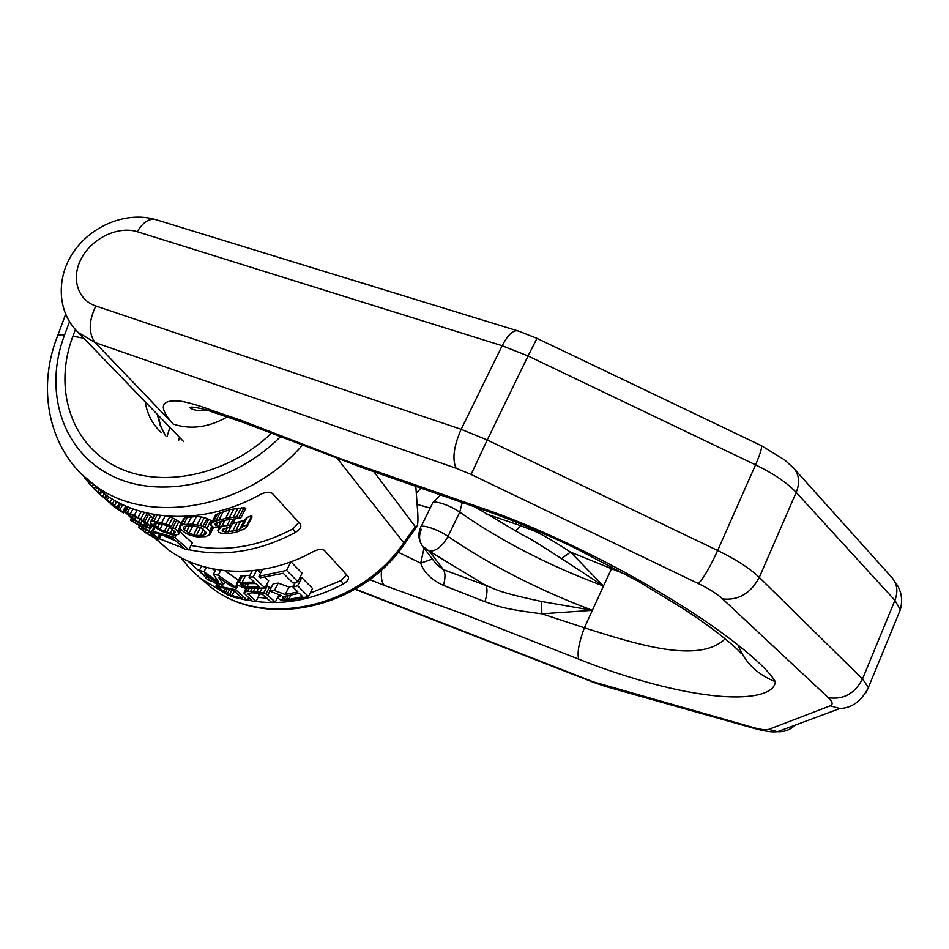 <?xml version="1.0" encoding="UTF-8"?>
<svg xmlns="http://www.w3.org/2000/svg" width="949" height="949" viewBox="0 0 949 949"><rect width="100%" height="100%" fill="white"/><g stroke="black" fill="none" stroke-linecap="round" stroke-linejoin="round"><path stroke-width="1.42" d="M404.132 544.465L403.764 542.828L415.247 526.624L416.35 527.217C417.785 526.031 418.248 521.179 417.726 512.662L415.816 486.552M57.581 335.91L65.611 314.344M415.247 526.624L373.965 471.843M154.806 538.178L168.127 549.625C205.34 577.277 264.166 578.878 313.04 551.737C318.235 549.115 321.996 548.652 324.333 550.361L348.342 576.695C349.208 578.949 347.488 581.405 343.158 584.062L341.201 580.515L346.622 574.762M180.713 557.478L189.776 568.546L200.358 578.309L227.689 594.845L233.442 597.111L247.381 600.326L235.637 589.72L237.891 585.319M247.523 600.053L252.043 600.895M257.369 593.101L259.279 594.869L255.922 601.488L247.926 593.683L252.173 592.734L262.197 594.264L271.307 602.141L275.317 602.022L265.981 593.932L259.979 592.212L250.678 591.357L245.684 591.63L243.929 593.042L252.22 601.061L255.922 601.488C285.352 605.094 314.427 599.293 343.158 584.062M91.721 483.029L104.734 494.061C144.011 523.148 207.06 524.275 259.907 494.714C265.554 491.879 269.718 491.487 272.422 493.516L300.525 524.358C301.557 526.944 299.765 529.672 295.151 532.543L293.111 528.783L298.805 522.413M125.09 509.945L125.588 510.598M159.254 538.7L184.379 548.593M188.78 549.685C223.834 557.182 259.291 551.464 295.151 532.543M192.932 565.462L203.584 575.201M211.081 580.586L216.87 584.098M257.998 597.396L267.06 598.178M277.215 598.261L279.03 596.387L281.378 595.604L269.504 591.013L274.439 590.515L285.222 594.525L297.867 591.939L292.956 587.087L297.618 585.841L301.782 577.573L299.564 578.273M310.193 593.137L341.201 580.515M277.903 598.25L280.252 599.756L286.8 600.788L308.449 596.613L312.529 588.475L301.782 577.573M269.504 591.013L273.182 583.777L278.187 583.137L289.006 587.016L293.455 586.091M266.111 585.794L271.141 587.799M275.317 602.022L278.852 595.023L278.199 594.406M245.708 589.27L243.834 587.55M258.947 576.316L260.465 577.763L283.217 573.279L293.087 583.077L297.844 581.69L302.102 573.22L290.94 561.808L286.586 570.408L258.947 576.316L262.47 569.424M236.467 583.599L239.172 582.306L254.344 582.164L248.994 577.158L253.217 576.885L264.996 588.012L248.78 588.321L241.959 587.04L237.618 585.177L236.467 583.599L240.856 576.007L249.943 575.319M264.996 588.012L268.674 580.764L264.913 577.158M260.619 573.042L257.618 570.159M224.806 570.717L238.27 580.064M212.422 568.819L215.198 570.776M285.222 594.525L289.006 587.016M308.449 596.613L297.618 585.841M282.339 598.036L284.451 599.305L288.71 599.495L302.707 596.707L299.255 593.303L283.276 596.636L282.339 598.036L282.921 596.885M222.398 591.879L216.04 585.699L235.637 589.72M220.014 588.344L225.423 592.828L229.456 594.869L242.327 598.333L233.549 590.432L221.046 587.395L219.539 587.621L220.014 588.344L220.524 587.36M297.844 581.69L286.586 570.408M240.69 584.809L246.87 587.134L259.599 587.099L255.85 583.588L243.063 583.623L240.572 584.145L240.69 584.809L241.176 583.849M235.435 587.123L231.746 586.541L218.721 577.419L223.383 584.809L218.745 583.588L204.64 573.718L210.856 581.037L207.558 579.792L199.409 570.325L203.964 571.808L218.697 582.128L213.383 574.275L218.246 575.248L235.435 587.123L236.811 584.43M174.948 537.502L188.685 549.862L184.948 549.103L172.932 538.332L154.901 532.97L153.074 531.357L174.948 537.502L176.253 535.022M155.007 537.312L147.439 533.528L138.566 527.371L146.383 533.267L156.312 538.866L158.815 538.818L151.294 532.211L130.476 520.23L148.269 530.966L155.173 537.015M231.295 526.149L235.044 518.913L226.159 520.028L215.969 523.089L214.711 524.667L218.638 526.6L230.156 525.034L231.295 526.149L222.588 529.506L222.125 530.918L225.15 531.986L235.779 530.574L239.706 529.162L242.6 526.481L246.954 525.046L247.179 526.458L244.806 528.7L236.348 532.164L228.721 533.575L220.666 533.113L218.745 532.152L217.819 530.372L220.88 527.834L213.857 527.442L210.737 525.343L211.366 523.267L215.85 521.06L225.565 518.379L236.538 516.908L240.892 517.703L245.791 508.237L244.035 507.739L230.18 509.494L217.546 513.919L215.672 514.999L210.654 524.37M235.032 518.901L240.892 517.703M204.616 527.122L206.846 528.415L210.998 520.467L204.403 517.502L196.514 516.422L184.913 517.763L183.679 518.581L179.764 526.019L183.643 524.453L192.445 524.192L200.263 525.402L204.616 527.122L208.768 519.174M206.846 528.415L209.468 530.906L209.907 534.524L205.684 536.612L197.024 536.849L189.634 535.106L185.482 533.101L180.595 529.222L179.764 526.019M184.391 529.649L188.958 533.243L196.265 535.497L203.501 535.295L206.372 532.745L200.82 527.49L193.205 525.627L184.331 526.398L183.287 528.012L184.391 529.649L186.407 525.793M175.114 528.795L177.831 531.262L178.744 534.251L175.268 535.141L171.698 534.75L160.784 530.882L154.651 526.932L150.938 523.243L150.606 521.796L153.785 521.321L161.567 522.769L168.756 525.177L175.114 528.795L178.946 521.523L172.588 517.917L167.321 516.161M155.268 525.568L159.895 529.293L166.716 532.484L173.121 533.694L175.316 532.175L169.551 526.956L162.457 524.062L154.687 522.994L154.035 524.062L155.268 525.568L156.656 522.946M130.476 520.23L131.484 518.344L124.853 511.974L134.248 515.426L147.012 522.982L150.725 516.007L146.193 512.851M131.472 518.332L141.543 524.916L148.317 527.846L150.298 528.13L151.093 527.264L147.012 522.982M128.186 514.488L140.547 523.812L146.205 526.256L147.795 525.616L141.875 520.384L132.053 515.117L128.495 513.907L128.186 514.488L128.495 513.907M115.327 507.905L110.986 504.085L123.441 513.029L120.013 509.755L122.753 504.654M101.887 491.57L100.191 494.726L120.013 509.755M119.111 510.526L106.134 499.803L118.91 509.447M117.522 509.139L118.649 509.933M100.25 494.595L99.455 493.895L101.092 490.87M87.723 479.814L87.201 480.787L89.503 483.931L99.455 493.895M83.073 475.615L87.272 480.657M292.956 587.087L295.293 582.449M277.879 597.514L279.255 594.809M279.03 596.387L279.741 594.987M274.439 590.515L278.187 583.137M286.337 599.566L288.342 595.604M288.71 599.495L290.904 595.142M284.451 599.305L286.135 595.96M283.039 598.712L284.226 596.387M248.294 594.525L249.089 592.971M267.879 595.047L269.848 591.156M265.981 593.932L269.563 586.873M263.656 593.066L267.227 586.031M259.979 592.212L262.019 588.202M256.823 591.761L258.555 588.356M253.288 591.464L254.83 588.427M250.678 591.357L252.185 588.416M247.713 591.381L249.267 588.344M245.684 591.63L247.44 588.178M244.178 592.283L246.337 588.048M216.04 585.699L217.558 582.769M217.214 585.569L218.365 583.327M247.381 600.326L248.662 597.823M221.508 586.482L222.481 584.584M218.934 585.841L219.931 583.92M231.947 595.77L234.32 591.132M229.456 594.869L231.9 590.088M227.285 593.872L229.504 589.554M225.423 592.828L227.369 589.032M223.857 591.737L225.494 588.546M253.217 576.885L256.586 570.29M248.994 577.158L252.268 570.776M242.185 582.235L245.732 575.308M239.172 582.306L242.695 575.438M237.357 582.828L240.856 576.007M246.87 587.134L248.602 583.754M244.664 586.802L246.242 583.73M242.861 586.257L244.19 583.671M241.461 585.509L242.386 583.682M213.383 574.275L215.874 569.471M203.964 571.808L206.253 567.395M199.409 570.325L201.603 566.09M210.856 581.037L211.971 578.878M223.383 584.809L224.937 581.784M218.246 575.248L220.832 570.242M188.685 549.862L192.303 542.947L180.049 531.76M153.074 531.357L155.209 527.336M192.493 525.616L201.734 528.083M165.079 536.363L175.897 540.989M191.022 545.414C224.688 552.425 258.721 546.873 293.111 528.783M232.6 523.634L244.284 520.277L247.298 517.383L251.782 515.71L251.96 517.181L247.179 526.458M212.125 521.559L210.998 520.467M150.606 521.796L154.699 514.595M181.093 523.504L178.946 521.523M152.73 517.81L150.725 516.007M153.987 537.039L154.45 536.161M152.148 536.185L152.884 534.797M147.439 533.528L148.649 531.25M145.09 532.009L146.324 529.684M142.967 530.515L144.118 528.356M141.555 529.4L142.575 527.49M138.566 527.371L139.432 525.746M158.898 539.376L161.128 535.153M158.815 538.818L160.808 535.058M157.878 537.751L159.527 534.631M153.37 533.789L154.153 532.318M151.294 532.211L154.272 526.6M148.969 530.645L150.298 528.13M145.529 528.557L146.288 527.11M142.718 526.956L143.323 525.805M139.705 525.283L140.286 524.192M134.936 522.602L135.624 521.321M132.658 521.286L133.453 519.803M131.247 520.503L132.136 518.83M211.366 523.267L215.672 514.999M218.531 529.269L219.243 527.917M217.819 530.372L219.089 527.917M246.954 525.046L251.782 515.71M242.6 526.481L247.298 517.383M241.71 527.846L246.36 518.842M239.706 529.162L244.284 520.277M235.779 530.574L240.275 521.903M232.481 531.404L236.894 522.863M228.128 532.045L231.165 526.185M225.15 531.986L227.689 527.086M222.695 531.464L224.296 528.379M222.125 530.918L223.074 529.103M230.156 525.034L233.347 518.889M226.835 525.865L230.287 519.198M221.627 526.683L224.925 520.349M218.638 526.6L221.437 521.203M215.874 525.782L217.653 522.365M214.711 524.667L215.198 523.729M239.16 517.169L244.035 507.739M236.538 516.908L241.378 507.573M233.324 517.205L238.104 507.988M229.278 517.691L233.976 508.652M225.565 518.379L230.18 509.494M218.851 520.052L223.335 511.452M215.85 521.06L220.263 512.59M213.193 522.27L217.546 513.919M209.468 530.906L211.829 526.387M202.967 526.363L207.119 518.427M200.263 525.402L204.403 517.502M197.095 524.761L201.212 516.92M192.445 524.192L196.514 516.422M187.712 524.109L191.734 516.446M183.643 524.453L187.629 516.885M180.974 525.248L184.913 517.763M209.907 534.524L213.644 527.336M210.263 533.279L213.418 527.229M210.156 532.377L212.956 526.992M205.138 534.619L206.23 532.508M203.501 535.295L205.565 531.345M200.156 535.711L203.513 529.269M196.265 535.497L200.18 528.012M193.549 534.939L197.439 527.502M188.958 533.243L192.837 525.841M186.478 531.582L189.658 525.521M177.831 531.262L179.729 527.656M172.92 527.336L176.751 520.064M171.33 526.434L175.162 519.162M168.756 525.177L172.588 517.917M165.826 524.085L169.646 516.849M161.567 522.769L165.173 515.971M157.332 521.82L160.689 515.485M153.785 521.321L157.143 514.987M151.555 521.428L155.138 514.666M178.744 534.251L181.129 529.708M178.887 533.314L180.891 529.483M178.661 532.567L180.5 529.056M174.474 533.445L175.221 532.045M173.121 533.694L174.497 531.072M170.191 533.397L172.469 529.079M166.716 532.484L169.61 526.992M164.213 531.523L167.19 525.9M159.895 529.293L162.623 524.121M157.427 527.49L159.598 523.397M149.812 525.461L150.962 523.29M144.853 521.404L148.578 514.405M143.311 520.372L147.036 513.373M140.855 518.854L144.307 512.377M138.127 517.383L141.235 511.547M134.248 515.426L137 510.265M130.452 513.717L133.026 508.913M127.368 512.472L129.906 507.739M125.541 511.974L128.186 507.039M124.853 511.974L127.617 506.813M151.14 527.941L152.623 525.129M151.093 527.264L152.35 524.88M150.761 526.636L151.899 524.489M147.32 526.387L147.759 525.568M146.205 526.256L147.012 524.738M143.667 525.343L144.995 522.828M140.547 523.812L142.231 520.645M138.257 522.484L139.977 519.257M134.189 519.755L135.731 516.849M131.757 517.822L132.967 515.556M129.538 515.876L130.31 514.453M123.441 513.029L126.929 506.517M123.323 512.792L126.727 506.434M122.575 511.997L125.778 506.019M118.21 508.32L120.701 503.67M117.035 507.43L119.408 503.017M114.509 505.603L116.68 501.57M112.314 504.026L114.331 500.265M109.942 502.353L111.863 498.794M106.94 500.194L108.755 496.837M105.303 498.972L107.071 495.698M104.663 498.486L106.407 495.248M104.343 498.272L106.098 495.034M102.563 496.742L104.236 493.634M115.659 507.786L116.039 507.086M113.394 506.019L113.738 505.366M97.688 492.317L99.313 489.316M95.363 490.135L96.928 487.228M94.141 488.937L95.671 486.125M92.065 486.801L93.417 484.322M89.503 483.931L90.499 482.092M87.759 481.736L88.471 480.431M86.062 479.459L86.466 478.723M85.007 478.355L85.351 477.727M369.707 579.578L384.274 585.379C381.688 582.354 380.786 577.17 381.557 569.827M485.805 513.789L520.906 525.77C529.957 530.005 534.05 528.154 570.515 552.093L627.135 575.023M417.192 504.394L430.158 508.095M475.366 507.11L522.258 534.785C526.612 536.434 539.696 544.382 561.488 558.605L570.515 552.093L603.481 586.043L561.488 558.605M515.437 531.096L520.906 525.77M462.21 502.602L459.731 512.187C501.665 541.369 549.578 565.984 603.481 586.043L612.342 566.956M422.756 546.458L436.303 564.181L443.361 569.625L485.852 585.414C495.414 588.831 494.714 591.488 541.523 601.476L541.855 613.801L584.382 627.799C637.918 644.822 699.259 663.992 725.178 638.772M398.236 552.223L420.68 563.148C424.037 572.638 431.617 580.053 443.42 585.379L484.903 601.725C494.737 604.525 496.363 608.214 541.855 613.801L592.366 610.337L541.523 601.476M443.42 585.379C445.496 578.012 445.472 572.757 443.361 569.625L429.363 551.215C436.338 551.108 442.542 546.173 447.999 536.41C490.289 565.26 538.415 589.898 592.366 610.337L584.382 627.799C578.843 642.746 576.968 653.197 578.76 659.14C620.124 675.807 669.638 690.03 705.404 694.585C740.683 699.781 774.028 696.696 775.369 681.69C757.183 674.419 744.858 662.414 738.381 645.652M421.107 526.6L432.317 503.682C431.392 499.186 449.672 504.797 459.731 512.187L447.999 536.41C437.845 529.127 419.577 523.326 420.597 527.644C417.88 534.145 418.497 540.289 422.459 546.066L429.363 551.215L485.852 585.414C487.632 588.582 487.323 594.015 484.903 601.725M75.706 329.908L78.245 332.482L95.114 342.553L173.157 424.049C158.53 407.56 160.227 399.861 178.246 400.941C186.407 401.474 203.881 407.157 213.739 411.024L240.477 420.099L342.779 459.577L481.665 508.059C531.132 524.429 604.394 558.961 659.294 592.01C713.363 623.683 763.898 662.082 775.369 681.69M422.459 546.066C418.995 540.977 418.639 535.39 421.38 529.305M347.346 278.52L372.494 286.029M320.916 270.394L329.659 273.075M295.708 262.648L304.344 265.293M265.459 253.347L287.654 260.168M200.785 578.641L211.864 587.953C264.178 628.855 359.956 607.657 403.764 542.828L337.31 458.497M69.526 321.806L64.568 334.985C59.846 334.404 57.379 335.068 57.165 336.99C36.05 391.569 49.775 453.219 94.663 485.236L82.29 474.856M271.533 433.052C227.072 476.125 159.313 489.637 114.734 465.912C69.941 442.4 53.63 387.121 72.919 336.171L75.398 329.564M64.568 334.985C43.571 390.122 61.46 450.146 110.535 475.164C159.337 500.431 233.324 484.429 280.607 436.564M145.233 401.854C147.131 414.096 152.457 424.322 161.235 432.519M72.919 336.171L83.785 338.224M165.411 435.615L160.203 425.52L157.285 414.333M167.012 436.564L169.895 427.394M179.503 437.347L178.519 440.787M302.482 445.081C247.084 508.972 148.293 526.493 94.663 485.236L104.734 494.061M897.908 615.616L900.328 609.721L894.907 600.373C898.169 591.725 897.315 584.287 892.345 578.048L891.775 577.419M173.157 424.049C190.535 429.85 208.495 427.513 227.048 417.05M420.822 488.296L416.397 493.136M424.037 548.131L420.68 563.148L432.376 559.044M384.274 585.379L463.646 614.133L578.76 659.14M481.665 508.059L486.042 510.764M603.481 586.043L592.366 610.337M240.477 420.099L243.146 422.424L246.479 423.634M536.932 338.318L519.02 331.272C513.978 329.089 508.356 333.906 502.151 345.721L461.155 429.304L487.24 439.992L528.035 355.982L502.151 345.721L137.225 231.722C118.566 225.767 92.907 237.736 81.958 257.369C70.748 276.918 76.988 299.765 95.813 305.981C88.637 321.118 88.399 333.301 95.114 342.553L456.066 468.225L471.072 474.464L698.369 583.576C708.939 588.712 717.005 593.825 722.58 598.914L828.358 697.693C832.664 701.821 833.258 704.538 830.173 705.831L768.82 729.354C766.151 730.244 761.074 729.662 753.589 727.586L593.362 681.856L355.424 589.056M866.046 692.699L868.382 687.491C861.585 700.991 852.119 707.978 839.972 708.476L830.173 705.831M471.072 474.464L487.24 439.992L717.658 550.503C736.044 559.447 749.912 568.415 759.283 577.419L796.187 492.412C799.924 483.088 799.283 475.235 794.254 468.865L892.345 578.048L898.335 586.85L900.554 592.615C901.977 597.953 901.906 603.659 900.328 609.721L868.382 687.491L862.534 678.915C854.788 693.636 843.4 699.899 828.358 697.693M698.369 583.576C703.458 578.427 709.888 567.407 717.658 550.503L755.546 464.844C773.684 473.681 787.231 482.863 796.187 492.412L894.907 600.373L862.534 678.915L759.283 577.419C750.576 593.457 738.346 600.622 722.58 598.914M528.035 355.982L755.546 464.844C760.861 452.519 762.628 446.042 760.861 445.425L536.992 338.354L528.035 355.982M95.813 305.981L461.155 429.304C453.764 446.22 452.068 459.197 456.066 468.225M137.225 231.722C143.631 221.271 150.381 217.416 157.463 220.156L516.873 330.608M761.359 445.662L784.847 460.051L793.744 468.296M795.001 725.19C790.197 729.888 784.372 732.047 777.516 731.691L768.82 729.354M757.812 729.39L753.589 727.586M607.811 687.112L603.517 685.308M594.786 682.829L593.362 681.856M416.35 527.217L404.44 544.026C360.976 608.546 265.352 629.673 211.864 587.953L204.201 581.239M157.949 415.033L160.642 425.923L165.529 435.698M168.127 549.625L155.351 538.427M202.422 573.848L187.878 560.989M110.44 502.97L108.815 501.558M154.379 219.231C125.636 211.532 91.839 225.755 73.998 251.331C55.991 276.764 56.774 312.031 78.245 332.482L183.62 441.605M207.143 410.276C199.254 411.047 193.691 410.336 190.441 408.177C187.261 405.199 206.004 409.209 211.105 411.593L243.146 422.424L364.143 468.355L483.575 509.921C512.543 520.088 542.235 532.401 572.662 546.838L637.942 581.132L681.762 607.787C710.137 625.83 734.834 645.866 741.288 653.553M839.972 708.476L777.516 731.691C774.965 731.881 769.781 732.604 755.309 728.702L605.308 686.4L593.955 682.509L355.021 589.293M440.419 495.081L432.874 502.567"/></g></svg>
